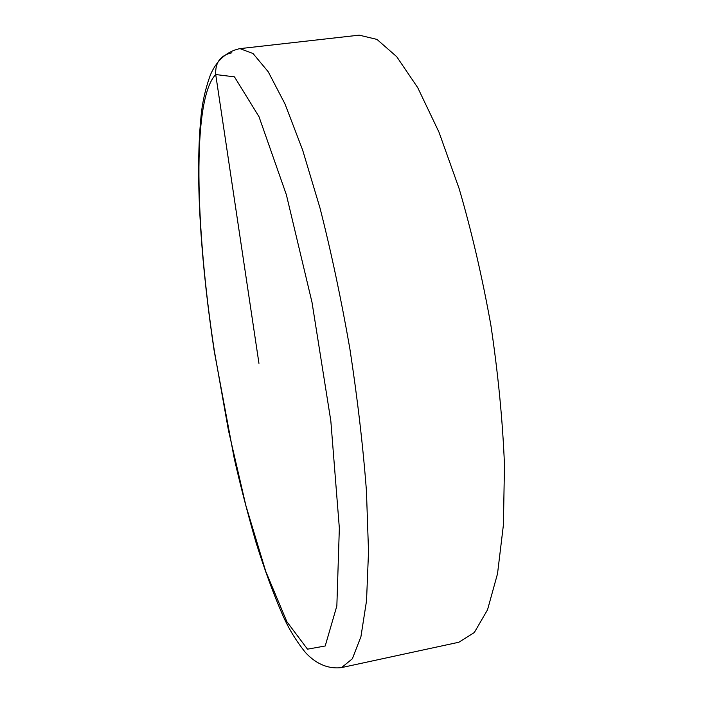 <?xml version="1.0" encoding="UTF-8"?>
<svg xmlns="http://www.w3.org/2000/svg" width="703" height="703" viewBox="0 0 703 703"><rect width="100%" height="100%" fill="white"/><g stroke="black" fill="none" stroke-linecap="round" stroke-linejoin="round"><path stroke-width="1.05" d="M239.987 48.621L359.224 35.15L376.957 39.403L396.72 56.688L417.749 87.69L438.971 132.138L459.121 188.58C471.625 231.357 482.214 276.92 490.887 325.261C498.119 373.838 502.654 420.394 504.473 464.929L503.418 524.842L497.522 573.745L487.513 609.835L474.305 632.533L458.866 642.234L341.579 667.586C326.781 669.414 314.426 662.446 305.287 652.305C296.033 640.758 288.485 628.315 282.632 614.984C273.344 593.657 264.451 569.404 255.936 542.206C247.412 512.522 240.171 484.569 234.222 458.356L214.195 350.955C201.796 268.827 194.713 180.539 200.944 117.304C202.227 102.805 205.408 88.596 210.487 74.703C215.9 62.172 225.382 51.618 239.987 48.621L253.036 53.533L268.221 71.759L285.005 103.982L302.606 149.95L320.023 208.114C331.218 252.122 341.148 298.889 349.813 348.416C357.432 398.109 362.976 445.597 366.439 490.879L368.521 551.556L366.535 600.731L360.938 636.637L352.37 658.764L341.579 667.586M258.95 363.328L215.716 74.544L234.459 76.847L258.994 116.68L286.376 194.775L312.009 302.343L330.832 420.939L339.347 528.138L336.851 605.924L325.208 645.987L307.51 649.177L286.868 621.698L265.743 571.39L245.874 505.58L228.457 430.447L214.38 351.122C195.46 228.37 191.682 99.439 215.716 74.544C215.1 62.541 220.496 55.291 231.876 52.795"/></g></svg>
